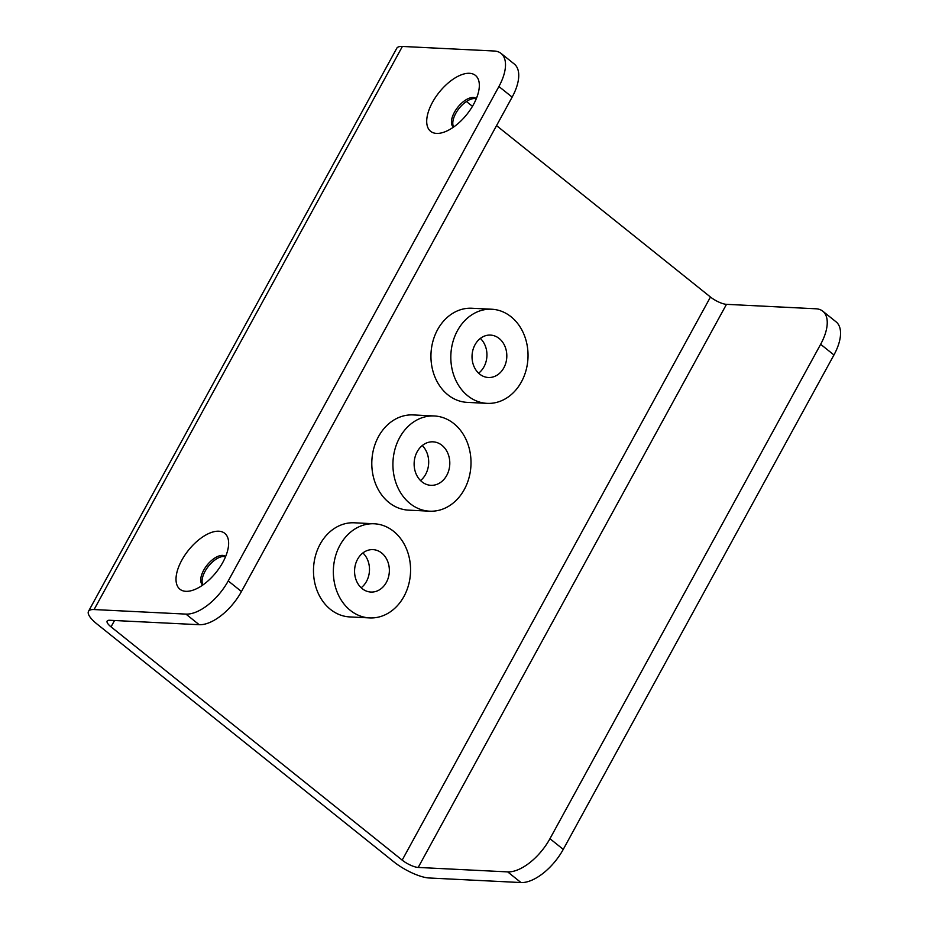 <?xml version="1.0" encoding="UTF-8"?>
<svg xmlns="http://www.w3.org/2000/svg" width="929" height="929" viewBox="0 0 929 929"><rect width="100%" height="100%" fill="white"/><g stroke="black" fill="none" stroke-linecap="round" stroke-linejoin="round"><path stroke-width="1.39" d="M815.964 308.788L726.478 304.34L418.189 867.442A12.797 3.739 28.7 0 1 402.176 860.126L111.039 626.866A12.797 3.739 28.7 0 1 107.149 621.083A12.797 3.739 28.7 0 1 109.692 620.27L199.189 624.706L185.951 614.104L94.096 609.552A28.16 8.233 -151.3 0 0 88.499 611.34A28.16 8.233 -151.3 0 0 97.057 624.056L393.873 861.88A28.16 8.233 -151.3 0 0 429.14 877.986L520.995 882.55L507.675 871.89A40.946 20.229 -51.3 0 0 549.956 838.701L820.644 344.299A40.946 20.229 -51.3 0 0 822.769 311.18A40.946 20.229 -51.3 0 0 815.964 308.788M496.539 125.624L710.464 297.025A12.797 3.739 -151.3 0 0 726.478 304.34M472.455 106.324L466.428 101.505M185.951 614.104A40.946 20.229 -51.3 0 0 228.232 580.927L498.908 86.525A40.946 20.229 -51.3 0 0 501.045 53.406A40.946 20.229 -51.3 0 0 494.24 51.014L402.385 46.45A28.16 8.233 28.7 0 0 396.788 48.238L88.499 611.34M822.769 311.18L836.077 321.84A40.946 20.229 128.7 0 1 833.952 354.959L563.264 849.373A40.946 20.229 128.7 0 1 520.995 882.55M507.675 871.89L418.189 867.442M501.045 53.406L514.271 64.008A40.946 20.229 128.7 0 1 512.146 97.115L241.459 591.529A40.946 20.229 128.7 0 1 199.189 624.706M181.782 560.257A35.825 17.697 128.7 0 1 211.684 532.352A35.825 17.697 128.7 0 1 228.604 544.545A35.825 17.697 128.7 0 1 222.867 562.289A35.825 17.697 128.7 0 1 191.734 590.565A35.825 17.697 128.7 0 1 181.782 560.257M432.484 102.329A35.825 17.697 128.7 0 1 462.387 74.436A35.825 17.697 128.7 0 1 479.306 86.629A35.825 17.697 128.7 0 1 473.569 104.373A35.825 17.697 128.7 0 1 442.436 132.65A35.825 17.697 128.7 0 1 432.484 102.329M422.277 445.537A21.773 17.825 -87.2 0 1 425.621 474.371A21.773 17.825 -87.2 0 1 420.535 480.572M417.191 451.738A21.773 17.825 -87.2 0 1 433.042 441.832A21.773 17.825 -87.2 0 1 447.964 453.573A21.773 17.825 -87.2 0 1 446.733 475.416A21.773 17.825 -87.2 0 1 430.882 485.321A21.773 17.825 -87.2 0 1 415.96 473.581A21.773 17.825 -87.2 0 1 417.191 451.738M399.621 437.664A47.669 39.03 92.8 0 0 396.927 485.472A47.669 39.03 92.8 0 0 429.593 511.182A47.669 39.03 92.8 0 0 464.303 489.49A47.669 39.03 92.8 0 0 466.997 441.681A47.669 39.03 92.8 0 0 434.319 415.971A47.669 39.03 92.8 0 0 399.621 437.664M434.319 415.971L413.208 414.926A47.669 39.03 92.8 0 0 378.498 436.618A47.669 39.03 92.8 0 0 375.815 484.427A47.669 39.03 92.8 0 0 408.481 510.137L429.593 511.182M374.294 523.782L354.425 522.795A47.124 38.588 92.8 0 0 320.11 544.231A47.124 38.588 92.8 0 0 317.451 591.506A47.124 38.588 92.8 0 0 349.745 616.926L369.626 617.913A47.124 38.588 92.8 0 0 403.941 596.464A47.124 38.588 92.8 0 0 406.6 549.19A47.124 38.588 92.8 0 0 374.294 523.782A47.124 38.588 92.8 0 0 339.979 545.218A47.124 38.588 92.8 0 0 337.32 592.493A47.124 38.588 92.8 0 0 369.626 617.913M491.755 309.229L471.886 308.242A47.124 38.588 92.8 0 0 437.571 329.69A47.124 38.588 92.8 0 0 434.911 376.953A47.124 38.588 92.8 0 0 467.217 402.373L487.086 403.36A47.124 38.588 92.8 0 0 521.401 381.912A47.124 38.588 92.8 0 0 524.061 334.637A47.124 38.588 92.8 0 0 491.755 309.229A47.124 38.588 92.8 0 0 457.451 330.678A47.124 38.588 92.8 0 0 454.78 377.94A47.124 38.588 92.8 0 0 487.086 403.36M202.987 584.898A18.336 9.058 128.7 0 1 205.042 571.347A18.336 9.058 128.7 0 1 225.526 556.761M453.689 126.983A18.336 9.058 128.7 0 1 455.744 113.431A18.336 9.058 128.7 0 1 476.24 98.846M202.719 585.084A18.336 9.058 -51.3 0 1 203.672 570.255A18.336 9.058 128.7 0 1 225.654 556.459M453.422 127.168A18.336 9.058 -51.3 0 1 454.386 112.339A18.336 9.058 128.7 0 1 476.356 98.544M357.549 559.304A21.228 17.384 -87.2 0 1 373.017 549.631A21.228 17.384 -87.2 0 1 387.567 561.093A21.228 17.384 -87.2 0 1 386.371 582.39A21.228 17.384 -87.2 0 1 370.903 592.052A21.228 17.384 -87.2 0 1 356.353 580.602A21.228 17.384 -87.2 0 1 357.549 559.304M362.891 552.952A21.228 17.384 -87.2 0 1 366.49 581.403A21.228 17.384 -87.2 0 1 361.16 587.743M475.021 344.752A21.228 17.384 -87.2 0 1 490.477 335.09A21.228 17.384 -87.2 0 1 505.028 346.54A21.228 17.384 -87.2 0 1 503.832 367.838A21.228 17.384 -87.2 0 1 488.375 377.499A21.228 17.384 -87.2 0 1 473.813 366.049A21.228 17.384 -87.2 0 1 475.021 344.752M480.351 338.411A21.228 17.384 -87.2 0 1 483.951 366.85A21.228 17.384 -87.2 0 1 478.621 373.191M820.644 344.299L833.952 354.959M563.264 849.373L549.956 838.701M241.459 591.529L228.232 580.927M94.096 609.552L402.385 46.45M710.464 297.025L402.176 860.126M114.522 620.502L111.039 626.866M498.908 86.525L512.146 97.115"/></g></svg>
